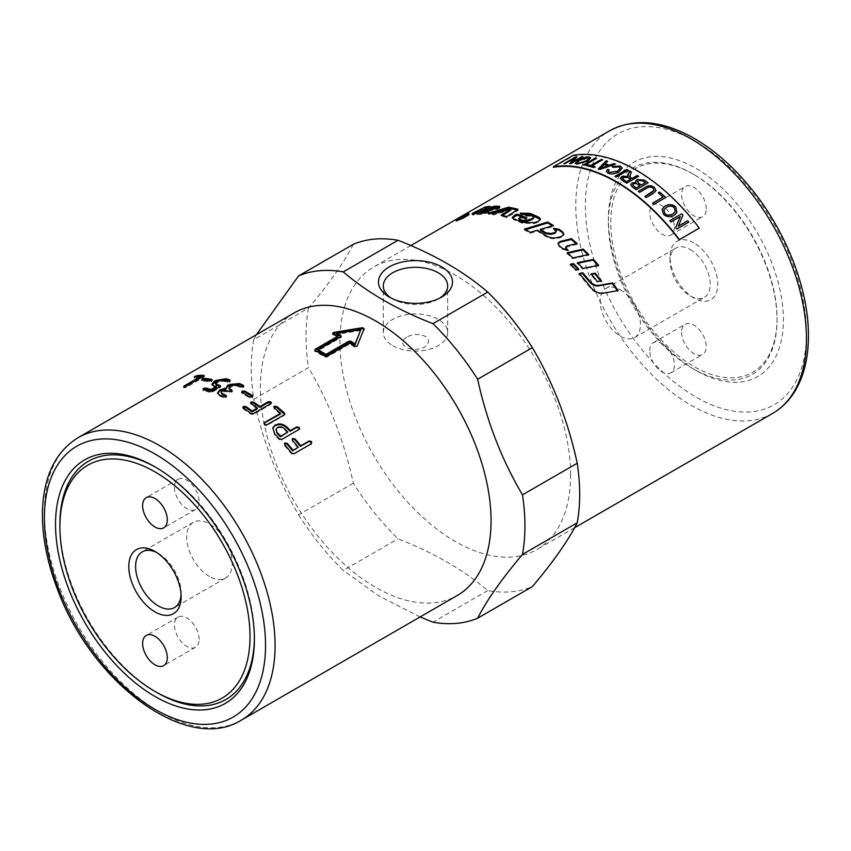 <?xml version="1.0" encoding="UTF-8"?>
<svg xmlns="http://www.w3.org/2000/svg" width="851" height="851" viewBox="0 0 851 851"><rect width="100%" height="100%" fill="white"/><g stroke="black" fill="none" stroke-linecap="round" stroke-linejoin="round"><path stroke-width="0.64" stroke-dasharray="4.25 3.19" d="M525.578 229.706L524.493 230.057L530.279 233.248L537.406 231.132L545.597 236.376C549.129 238.599 553.076 239.259 557.437 238.344L561.415 237.301L563.841 234.716M554.575 229.068L553.437 229.238L556.405 232.004M540.374 230.259L553.448 226.462L552.48 225.855M553.437 229.238L553.501 228.355M553.448 226.462L553.48 225.568M524.493 230.057L524.45 229.11M530.279 233.248L530.279 232.334M537.406 231.132L537.417 230.217M482.9 213.122L478.57 213.707L481.379 211.782L488.91 211.356L498.282 209.059C500.218 208.091 500.548 207.484 499.271 207.25M499.718 206.548L500.048 207.58L499.314 207.25M493.08 207.548L490.687 208.346L493.389 208.399M488.729 210.335L483.676 210.686L490.57 207.41L487.24 207.782M474.677 213.441C472.369 214.654 471.901 215.207 473.284 215.08L481.974 214.261L489.197 212.569L485.73 212.548M472.039 214.005L473.284 215.08L472.858 214.058M478.443 213.399L477.741 212.612M490.687 208.346L490.304 207.314M490.57 207.41L490.176 206.389M489.197 212.569L488.857 211.548M481.379 211.782L480.975 210.761M617.4 290.765L603.061 293.584C598.168 294.106 593.924 292.212 590.339 287.915L578.925 274.128L579.691 273.969M578.925 274.128L579.265 273.49M512.419 218.016L513.791 219.803L522.312 223.228L534.173 223.6L538.162 222.345L540.481 219.569M522.078 213.814L520.386 214.165L525.907 216.175L530.226 216.165L533.715 218.175M519.44 219.994L520.014 218.228L521.163 217.824L525.163 219.441L526.939 218.835L525.62 218.281M520.386 214.165L520.227 213.165M525.907 216.175L525.78 215.197M521.163 217.824L521.035 216.845M525.163 219.441L525.056 218.473M526.939 218.835L526.843 217.867M510.93 210.059L493.686 214.867L488.495 214.367L490.974 213.569M516.982 209.984L518.227 210.314L507.005 217.633L501.399 216.207L502.494 215.505M488.495 214.367L488.176 213.346M493.686 214.867L493.399 213.846M501.399 216.207L501.154 215.197M507.005 217.633L506.813 216.622M518.227 210.314L518.025 209.303M458.093 220.537C463.55 218.356 467.103 216.462 468.763 214.867C468.741 213.899 456.317 220.632 456.881 220.834L458.093 220.537M457.561 220.834L456.221 221.186C455.604 220.983 469.401 213.452 469.433 214.548C467.593 216.335 463.635 218.43 457.561 220.834L457.061 219.835M565.777 247.418L576.893 244.269L576.244 243.705M557.99 243.716L558.905 246.375L562.203 249.152L567.957 250.917L567.128 250.173M576.893 244.269L577.095 243.503M567.957 250.917L568.16 250.151M567.915 253.268L567.085 253.46L572.606 258.672L588.413 255.226L587.892 254.704M567.085 253.46L567.309 252.704M572.606 258.672L572.861 257.949M588.413 255.226L588.69 254.534M597.859 265.438L598.274 265.906L582.605 269.044L577.276 263.363L578.063 263.193M577.276 263.363L577.563 262.672M582.605 269.044L582.935 268.405M598.274 265.906L598.625 265.289M600.678 281L596.987 282.149L590.775 274.501L591.53 274.362M590.775 274.501L591.147 273.905M596.987 282.149L597.402 281.596M600.997 281.415L601.412 280.873M571.053 264.693L570.255 264.863L575.616 270.48L578.531 269.873L578.074 269.384M578.531 269.873L578.85 269.224M570.255 264.863L570.542 264.161M575.616 270.48L575.936 269.82M463.614 217.601A161.998 93.536 -120 0 0 462.38 218.037L460.38 219.164A161.998 93.536 60 0 1 461.753 218.675L463.614 217.601L463.167 216.707M461.753 218.675L461.316 217.782M466.752 215.792L459.785 219.515L466.752 215.792L466.316 214.888M463.529 216.994L463.114 216.175L463.295 217.558L462.859 216.686M459.274 218.516L459.785 219.515L459.402 218.462M467.337 215.59L466.837 214.59M464.252 217.228L463.816 216.335M464.242 216.718L463.721 215.718M462.465 217.835L461.955 216.835L462.455 217.845M462.519 217.867L462.072 216.962M461.71 218.835L461.221 217.835M570.606 474.869A163.126 94.184 -120 0 0 499.399 310.711A163.126 94.184 -120 0 0 373.695 267.001A163.126 94.184 -120 0 0 373.695 455.37A163.126 94.184 -120 0 0 536.821 549.544A163.126 94.184 -120 0 0 570.606 474.869M553.522 167.296L573.414 155.818A163.126 94.184 60 0 1 699.065 228.355M406.778 337.219C401.544 340.506 401.268 343.825 405.97 347.176C413.597 351.857 428.106 348.644 428.34 341.847C429.84 334.454 413.926 332.209 406.778 337.219M392.726 345.634A32.189 18.584 0 0 0 427.808 349.665A32.189 18.584 0 0 0 447.679 332.496A32.189 18.584 0 0 0 415.49 313.913A32.189 18.584 0 0 0 383.301 332.496A32.189 18.584 0 0 0 392.726 345.634M353.335 244.269C344.23 262.161 329.284 283.426 308.488 308.062L253.747 339.677L256.374 334.741M253.747 339.677A193.496 111.715 -120 0 0 253.747 399.257L308.488 367.643C329.284 402.8 344.23 441.329 353.335 483.219A193.496 111.715 -120 0 0 398.023 538.811C433.755 552.703 463.646 569.957 487.708 590.594A193.496 111.715 -120 0 0 532.386 586.605M353.335 483.219L298.584 514.834C277.798 479.677 262.853 441.158 253.747 399.257M298.584 514.834A193.496 111.715 -120 0 0 343.272 570.425L398.023 538.811M420.128 616.922L378.674 595.828L343.272 570.425M294.148 312.934A163.126 94.184 -120 0 0 294.148 501.292A163.126 94.184 -120 0 0 457.274 595.477M156.063 467.476A137.532 79.409 60 0 1 157.148 468.093A137.532 79.409 60 0 1 254.396 636.537A137.532 79.409 60 0 1 254.396 637.793M254.396 636.537L254.396 639.058M157.148 692.682A137.532 79.409 60 0 1 59.9 524.248M608.391 222.494A119.246 68.846 -120 0 0 692.714 368.547A119.246 68.846 -120 0 0 777.037 319.87A119.246 68.846 -120 0 0 692.714 173.817A119.246 68.846 -120 0 0 608.391 222.494L608.391 218.824A123.746 71.452 -120 0 0 695.895 370.387A123.746 71.452 -120 0 0 783.399 319.87A123.746 71.452 -120 0 0 695.895 168.307A123.746 71.452 -120 0 0 608.391 218.824M308.488 308.062A193.496 111.715 -120 0 0 308.488 367.643M487.708 590.594L432.957 622.198M391.141 298.063A32.189 18.584 0 0 0 392.726 299.041A32.189 18.584 0 0 0 438.244 299.041A32.189 18.584 0 0 0 439.829 298.063M392.726 299.041L389.322 297.084L392.726 299.041M299.478 429.127L281.436 440.073L279.011 439.541L274.565 434.935L272.692 428.223M287.5 432.733A161.998 93.536 -120 0 0 284.223 429.361C282.021 427.457 279.734 427.053 277.341 428.17L276.118 429.372M311.679 443.531L293.659 454.285L291.297 453.647L284.511 445.605L284.628 443.573M297.914 447.828L292.233 441.137L292.35 439.116M315.061 350.41L315.093 351.357L315.104 350.261L315.093 351.357L324.965 357.048L326.944 357.101L349.814 343.9L354.739 347.155L357.09 346.868L364.015 328.997M333.72 333.369L333.049 334.634L337.975 337.06M332.56 333.22L333.049 334.634L332.975 333.677M349.814 343.9L349.857 343.006M340.911 336.592L340.943 337.528L340.943 336.422L340.943 337.528L318.072 350.729M360.877 330.496L336.794 334.326M284.138 413.66L284.085 415.501L266.735 425.511L264.257 425.149L264.289 423.341M280.373 414.054L274.139 408.81L274.15 407.086M284.925 414.075L284.308 414.735M270.735 402.746L270.714 404.427L253.353 414.448L250.832 414.235L243.205 408.863L243.269 407.98M257.3 408.852L250.939 404.406L250.992 403.523M271.48 402.863L270.841 403.587M252.279 396.938L252.258 397.842L252.279 396.343L252.258 397.842L249.747 397.8L242.067 393.46L242.035 392.524M231.77 391.279L231.855 392.237L231.876 390.928L231.855 392.237L229.334 392.396L227.43 391.556L222.281 392.024L221.217 393.502M225.972 396.64L226.047 397.598L226.058 396.258L226.047 397.598L223.515 397.725L219.696 396.023L217.665 393.46M225.547 389.545L225.451 388.811M243.343 386.609L243.407 387.567L243.429 386.237L243.407 387.567L240.886 387.694L237.067 385.992L231.94 386.439L228.94 389.045M220.047 386.599L220.207 387.588L220.249 386.439L220.207 387.588L212.484 392.045L209.984 392.364L203.506 390.492L203.293 389.492M216.473 387.513L213.984 386.78L212.048 384.801M229.696 381.035L229.855 382.025L229.887 380.876L229.855 382.025L227.355 382.344L223.643 381.216L218.579 382.046L215.569 384.567M211.856 380.11L211.825 381.312L211.569 380.291L211.825 381.312L209.378 381.822L202.219 380.886L202.581 379.918M201.91 379.854L202.219 380.886L202.261 379.886M203.187 376.355L204.102 376.355L203.974 377.121L186.624 387.141L184.22 387.843L185.241 386.588M184.22 387.843L184.231 386.801M200.432 377.823L194.794 378.067L196.028 376.919M194.4 377.036L194.794 378.067L194.783 377.004M203.953 375.897L203.974 377.121L203.634 376.089M693.905 174.508A117.566 67.878 -120 0 0 610.784 222.494A117.566 67.878 -120 0 0 693.905 366.483A117.566 67.878 -120 0 0 777.037 318.487A117.566 67.878 -120 0 0 693.916 174.508A117.566 67.878 -120 0 0 693.905 174.508M693.905 242.939A33.753 19.488 -120 0 0 670.045 256.715A33.753 19.488 -120 0 0 693.905 298.052A33.753 19.488 -120 0 0 717.776 284.277A33.753 19.488 -120 0 0 693.905 242.939M706.245 208.718A17.435 10.063 -120 0 0 698.628 191.167A17.435 10.063 -120 0 0 685.193 186.497A17.435 10.063 -120 0 0 685.193 206.633A17.435 10.063 -120 0 0 702.628 216.707A17.435 10.063 -120 0 0 706.245 208.718M681.577 332.262A17.435 10.063 -120 0 0 689.193 349.814A17.435 10.063 -120 0 0 702.628 354.484A17.435 10.063 -120 0 0 702.628 334.347A17.435 10.063 -120 0 0 685.193 324.284A17.435 10.063 -120 0 0 681.577 332.262M649.76 350.633A17.435 10.063 60 0 1 653.377 342.655A17.435 10.063 60 0 1 670.811 352.718A17.435 10.063 60 0 1 670.811 372.855A17.435 10.063 60 0 1 657.376 368.185A17.435 10.063 60 0 1 649.76 350.633M674.418 227.089A17.435 10.063 60 0 1 670.811 235.078A17.435 10.063 60 0 1 653.377 225.004A17.435 10.063 60 0 1 653.377 204.868A17.435 10.063 60 0 1 666.812 209.537A17.435 10.063 60 0 1 674.418 227.089M690.14 249.46A28.423 16.414 60 0 1 708.713 274.511A28.423 16.414 60 0 1 704.351 297.286A28.423 16.414 60 0 1 690.14 295.871A28.423 16.414 60 0 1 670.045 261.066A28.423 16.414 60 0 1 675.928 248.056A28.423 16.414 60 0 1 690.14 249.46M620.326 289.765A28.423 16.414 60 0 1 638.899 314.817A28.423 16.414 60 0 1 634.538 337.592A28.423 16.414 60 0 1 606.114 321.178A28.423 16.414 60 0 1 606.114 288.361A28.423 16.414 60 0 1 620.326 289.765M777.037 318.487L777.037 319.87M174.455 487.272A17.435 10.063 -120 0 0 182.061 504.824A17.435 10.063 -120 0 0 195.496 509.494A17.435 10.063 -120 0 0 195.496 489.357A17.435 10.063 -120 0 0 178.061 479.283A17.435 10.063 -120 0 0 174.455 487.272M199.113 639.292A17.435 10.063 -120 0 0 191.496 621.741A17.435 10.063 -120 0 0 178.061 617.071A17.435 10.063 -120 0 0 178.061 637.208A17.435 10.063 -120 0 0 195.496 647.271A17.435 10.063 -120 0 0 199.113 639.292M181.072 594.689A32.189 18.584 -120 0 0 181.125 592.828A32.189 18.584 -120 0 0 158.371 553.405A32.189 18.584 -120 0 0 156.722 552.522M209.452 576.478A32.189 18.584 60 0 1 188.422 548.108A32.189 18.584 60 0 1 193.358 522.312A32.189 18.584 60 0 1 209.452 523.908A32.189 18.584 60 0 1 230.483 552.278A32.189 18.584 60 0 1 225.547 578.074A32.189 18.584 60 0 1 209.452 576.478M590.7 157.903L587.637 161.211L576.787 164.243L575.202 163.445M588.86 158.414L587.775 157.903L579.776 160.392L577.042 162.881M596.413 158.403L584.605 165.222M584.637 165.328L583.339 164.977M602.476 159.828L592.083 165.945M595.317 166.881L593.892 167.594M593.913 167.69L586.148 165.551M638.548 176.348L626.687 183.188M626.676 183.284L620.273 178.508M631.378 172.019L629.729 177.157M630.612 179.391A163.573 94.44 -120 0 0 627.73 177.625L623.219 177.327L622.358 178.412M648.015 182.859L636.154 189.709M636.144 189.794L632.367 187.092L630.729 184.784M636.027 182.539L635.623 181.306M639.824 185.933A163.573 94.44 -120 0 0 637.654 184.39L636.24 183.582L633.58 183.827L632.697 184.848M645.335 182.752A163.573 94.44 -120 0 0 642.835 180.976L638.388 180.518L637.452 181.646M654.079 190.358L653.015 188.358C651.366 186.752 649.185 186.773 646.494 188.433L639.612 192.411L638.303 191.315M656.089 190.645L653.015 193.677L646.132 197.581M646.111 197.666L644.824 196.496M665.673 197.506L653.802 204.357M653.781 204.431L652.526 203.187M663.025 197.187L658.206 192.922M688.746 222.143L676.875 228.993M676.832 229.057L675.673 227.536M675.63 227.6L680.311 216.59M680.268 216.643L670.939 221.994M670.907 222.058L669.78 220.686M676.907 212.58L674.194 215.356C669.939 217.505 666.344 217.133 663.408 214.239L662.057 209.24M675.215 211.75L674.407 207.899C672.333 205.868 669.652 205.687 666.365 207.378L663.876 209.867M628.112 170.211L616.262 177.051M616.262 177.146L614.922 176.348M620.294 168.307L619.102 166.977L613.114 167.434L612.177 166.551M622.241 168.072L618.826 172.03C614.688 174.168 611.071 174.583 607.986 173.264L606.359 171.551M609.167 169.87L608.284 171.349M615.305 164.179L599.657 169.54M599.678 169.636L598.242 169.03M607.635 161.371L605.167 163.839M607.678 165.934A163.573 94.44 -120 0 0 604.295 164.711L600.253 168.668M581.765 156.775L582.924 156.797L570.957 163.583M570.989 163.69L569.713 163.562M574.393 158.329L564.99 163.637M565.021 163.743L563.862 163.711M575.84 156.924L576.999 156.744M577.031 156.85L572.393 162.179M561.415 237.301L561.543 236.472M557.437 238.344L557.554 237.503M555.682 230.738L555.756 229.866M545.597 236.376L545.672 235.504M498.037 209.165L497.707 208.144M488.91 211.356L488.548 210.335M498.282 209.059L497.952 208.038M492.942 208.261L492.58 207.24M481.974 214.261L481.602 213.229M488.846 212.697L488.506 211.665M479.23 212.814L478.826 211.793M590.339 287.915L590.754 287.372M538.162 222.345L538.13 221.409M534.173 223.6L534.13 222.664M530.226 216.165L530.12 215.186M532.981 217.356L532.896 216.399M520.014 218.228L519.887 217.25M513.791 219.803L513.642 218.813M522.312 223.228L522.216 222.271M566.979 246.63L567.17 245.854M558.905 246.375L559.064 245.577M562.203 249.152L562.394 248.364M462.38 218.037L461.87 217.037M463.582 217.462L463.199 216.686M462.742 217.579L462.37 216.856M772.687 413.373A163.126 94.184 60 0 1 609.561 319.189A163.126 94.184 60 0 1 609.561 130.831M806.471 333.188A156.371 90.28 -120 0 0 640.612 126.852A156.371 90.28 -120 0 0 640.612 347.995A156.371 90.28 -120 0 0 806.471 333.188M78.175 437.627A163.126 94.184 -120 0 0 78.175 625.985A163.126 94.184 -120 0 0 241.301 720.169M274.565 434.935L274.841 434.233M279.011 439.541L279.319 438.882M298.807 430.042L299.126 429.383M281.436 440.073L281.755 439.414M277.341 428.17L277.596 427.447M284.223 429.361L284.5 428.659M293.659 454.285L294.052 453.732M311.019 444.265L311.423 443.701M291.297 453.647L291.691 453.083M284.511 445.605L284.862 444.977M292.233 441.137L292.584 440.51M326.944 357.101L326.986 356.207M324.965 357.048L324.997 356.154M364.143 329.582L364.154 328.667M357.09 346.868L357.175 345.995M354.739 347.155L354.814 346.283M266.735 425.511L266.959 424.755M274.139 408.81L274.288 407.991M253.353 414.448L253.47 413.618M250.832 414.235L250.949 413.395M249.747 397.8L249.758 396.896M229.334 392.396L229.249 391.428M227.43 391.556L227.323 390.588M222.281 392.024L222.164 391.045M223.515 397.725L223.441 396.768M219.696 396.023L219.601 395.045M240.886 387.694L240.812 386.737M237.067 385.992L236.961 385.024M231.94 386.439L231.823 385.46M230.004 387.556L229.887 386.577M212.484 392.045L212.325 391.056M209.984 392.364L209.814 391.375M213.984 386.78L213.792 385.769M227.355 382.344L227.185 381.344M223.643 381.216L223.451 380.206M218.579 382.046L218.367 381.035M216.643 383.163L216.431 382.152M209.378 381.822L209.112 380.801M186.624 387.141L186.284 386.109M563.947 234.302L563.819 235.131M540.534 219.101L540.576 220.026M512.206 217.537L512.366 218.537M468.273 213.867L468.763 214.867M456.37 219.835L456.881 220.834M456.221 221.186L455.71 220.186M469.433 214.548L468.944 213.537M558.011 243.29L557.862 244.12M459.934 219.292L459.423 218.292M463.178 217.569L462.678 216.569M458.997 219.749L458.487 218.75M410.852 245.556L373.695 267.001M574.595 527.737L536.821 549.544M157.148 468.093L154.967 466.837M692.714 368.547L695.895 370.387M447.679 332.496L447.679 285.904M383.301 332.496L383.301 285.904M438.244 299.041L441.658 297.084M272.543 428.585L272.799 427.84M299.392 429.478L299.712 428.819M311.53 443.828L311.934 443.265M314.647 349.899L314.689 350.835M364.196 328.475L364.185 329.39M341.325 336.017L341.347 336.953M242.578 408.023L242.631 407.14M250.3 403.565L250.354 402.683M252.896 397.098L252.928 396.194M241.439 392.8L241.397 391.854M232.493 391.503L232.419 390.545M226.685 396.864L226.621 395.906M217.665 393.97L217.537 392.981M225.451 389.184L225.324 388.194M244.056 386.833L243.982 385.886M202.91 390.141L202.687 389.13M212.048 385.343L211.835 384.322M230.493 381.312L230.334 380.323M220.856 386.886L220.696 385.886M212.484 380.642L212.229 379.62M201.666 380.684L201.347 379.652M183.688 387.705L183.327 386.673M194.283 378.004L193.879 376.972M204.644 376.504L204.293 375.482M670.811 372.855L702.628 354.484M653.377 342.655L685.193 324.284M670.811 235.078L702.628 216.707M653.377 204.868L685.193 186.497M634.538 337.592L704.351 297.286M606.114 288.361L675.928 248.056M690.14 295.871L693.905 298.052M670.045 261.066L670.045 256.715M693.916 174.508L692.714 173.817M178.061 479.283L146.244 497.654M195.496 509.494L163.679 527.865M178.061 617.071L146.244 635.442M195.496 647.271L163.679 665.642M158.371 553.405L154.967 551.437M181.125 592.828L181.125 596.764M193.358 522.312L142.277 551.81M225.547 578.074L174.466 607.561"/><path stroke-width="1.28" d="M563.841 234.716L562.575 232.717L559.011 230.174L554.575 229.068M556.49 231.142L555.033 233.28L550.927 234.397L545.746 233.653L540.374 230.259L540.396 229.344A163.126 94.184 60 0 1 545.799 232.77L551.012 233.525L555.118 232.408L556.49 231.142L555.756 229.866A163.126 94.184 -120 0 0 553.501 228.355L559.096 229.313A163.126 94.184 60 0 1 562.671 231.866L563.947 234.302L561.543 236.472L557.554 237.503C553.193 238.408 549.225 237.748 545.672 235.504A163.126 94.184 -120 0 0 537.417 230.217L530.279 232.334A163.126 94.184 -120 0 0 524.45 229.11L547.661 222.026A163.126 94.184 60 0 1 553.48 225.568L540.396 229.344M552.48 225.855L547.661 222.941L525.578 229.706M547.661 222.941L547.661 222.026M499.314 207.25L493.08 207.548M492.942 208.261L492.314 209.272L488.389 210.357L488.017 209.335L491.963 208.24L492.58 207.24A163.126 94.184 -120 0 0 490.304 207.314L494.931 206.165A163.126 94.184 60 0 1 498.931 206.229L499.718 206.548M487.24 207.782L473.773 213.92M485.73 212.548L482.9 213.122M499.271 207.25L498.931 206.229C500.228 206.463 499.899 207.059 497.952 208.038L488.548 210.335A163.126 94.184 -120 0 0 480.975 210.761L478.166 212.686A163.126 94.184 60 0 1 480.709 212.473L483.974 211.559A163.126 94.184 60 0 1 488.857 211.548L481.602 213.229A163.126 94.184 -120 0 0 472.858 214.058L472.039 214.005M493.389 208.399L492.58 207.24M483.613 210.516L483.272 209.654A163.126 94.184 60 0 1 488.017 209.335M485.623 208.016L485.198 206.995A163.126 94.184 60 0 1 490.176 206.389L483.272 209.654M472.858 214.058C471.465 214.186 471.922 213.644 474.23 212.42L485.198 206.995M484.347 212.58L483.974 211.559M478.145 213.633L477.741 212.612L478.443 213.399M578.925 274.128L582.403 273.426L589.732 282.138C592.243 285.021 595.189 286.255 598.583 285.851L612.231 283.426L617.624 291.095M582.403 273.426L582.754 272.799A163.126 94.184 60 0 1 590.137 281.575C592.658 284.468 595.615 285.723 599.008 285.33L612.677 282.926A163.126 94.184 60 0 1 618.113 290.648L603.529 293.106C598.625 293.627 594.37 291.712 590.754 287.372A163.126 94.184 -120 0 0 579.265 273.49L582.754 272.799M540.481 219.569L530.12 214.335L522.078 213.814M533.63 217.218L533.715 218.175L532.332 219.494L526.929 221.281L522.493 221.249L519.44 219.994L518.674 218.388L519.312 219.015A163.126 94.184 60 0 1 522.386 220.281L526.843 220.313L532.258 218.537L533.63 217.218L532.896 216.399A163.126 94.184 -120 0 0 530.12 215.186L525.78 215.197A163.126 94.184 -120 0 0 520.227 213.165L529.992 213.356A163.126 94.184 60 0 1 539.236 217.494L540.534 219.101L538.13 221.409L534.13 222.664L522.216 222.271A163.126 94.184 -120 0 0 513.642 218.813L512.206 217.537L514.972 214.952L517.089 214.186A163.126 94.184 60 0 1 526.843 217.867L525.056 218.473A163.126 94.184 -120 0 0 521.035 216.845L519.887 217.25L519.44 219.994M525.62 218.281L517.259 215.175L512.419 218.016M517.259 215.175L517.089 214.186M502.494 215.505L510.93 210.059L510.685 209.048L493.399 213.846A163.126 94.184 -120 0 0 488.176 213.346L508.409 207.208A163.126 94.184 60 0 1 518.025 209.303L506.813 216.622A163.126 94.184 -120 0 0 501.154 215.197L510.685 209.048M490.974 213.569L508.675 208.229L516.982 209.984M508.675 208.229L508.409 207.208M457.593 219.526C463.061 217.345 466.614 215.463 468.273 213.867C468.263 212.888 455.796 219.632 456.37 219.835L457.593 219.526M457.061 219.835L455.71 220.186C455.083 219.984 468.922 212.442 468.944 213.537C467.114 215.324 463.146 217.42 457.061 219.835M576.893 244.269L571.266 239.461L559.915 242.301L557.99 243.716M567.128 250.173L565.777 247.418M577.095 243.503L567.17 245.854L565.809 247.003L566.489 248.662A163.126 94.184 60 0 1 568.16 250.151L562.394 248.364A163.126 94.184 -120 0 0 559.064 245.577L558.011 243.29L560.064 241.493L571.425 238.663A163.126 94.184 60 0 1 577.095 243.503M571.266 239.461L571.425 238.663M588.413 255.226L582.956 249.843L567.085 253.46M572.861 257.949A163.126 94.184 -120 0 0 567.309 252.704L583.201 249.12A163.126 94.184 60 0 1 588.69 254.534L572.861 257.949M582.956 249.843L583.201 249.12M577.276 263.363L593.019 260.066L598.274 265.906M582.935 268.405A163.126 94.184 -120 0 0 577.563 262.672L593.338 259.406A163.126 94.184 60 0 1 598.625 265.289L582.935 268.405M593.019 260.066L593.338 259.406M590.775 274.501L594.817 273.724L600.997 281.415M597.402 281.596A163.126 94.184 -120 0 0 591.147 273.905L595.189 273.128A163.126 94.184 60 0 1 601.412 280.873L597.402 281.596M594.817 273.724L595.189 273.128M578.531 269.873L573.18 264.236L570.255 264.863M573.468 263.544A163.126 94.184 60 0 1 578.85 269.224L575.936 269.82A163.126 94.184 -120 0 0 570.542 264.161L573.468 263.544L573.18 264.236M463.167 216.707L463.114 216.601A163.126 94.184 -120 0 0 461.87 217.037L459.88 218.164A163.126 94.184 60 0 1 461.263 217.665L463.114 216.601M466.252 214.782A163.126 94.184 60 0 1 466.837 214.59L461.221 217.835A163.126 94.184 -120 0 0 459.274 218.516L463.018 216.005A163.126 94.184 60 0 1 463.721 215.718L463.093 216.462A163.126 94.184 60 0 1 463.763 216.228L466.316 214.888M462.859 216.686L463.018 216.005M679.385 239.578L699.277 228.1L679.172 239.844A163.126 94.184 -120 0 0 553.522 167.296L553.31 166.785A163.69 94.504 60 0 1 679.385 239.578L679.172 239.844M343.272 271.884C367.324 292.521 397.215 309.785 432.957 323.667L487.708 292.063C463.646 271.426 433.755 254.162 398.023 240.28A193.496 111.715 -120 0 0 353.335 244.269L298.584 275.884A193.496 111.715 -120 0 1 343.272 271.884L398.023 240.28M256.374 334.741L298.584 275.884M477.645 618.209L532.386 586.605C553.182 561.958 568.128 540.693 577.233 522.801L522.482 554.416C501.696 579.052 486.751 600.317 477.645 618.209A193.496 111.715 -120 0 1 432.957 622.198L420.128 616.922M522.482 554.416A193.496 111.715 -120 0 0 524.939 526.035A193.496 111.715 -120 0 0 522.482 494.835L577.233 463.221C568.128 421.33 553.182 382.801 532.386 347.644A193.496 111.715 -120 0 0 487.708 292.063M241.301 720.169L457.274 595.477A163.126 94.184 -120 0 0 491.059 520.801A163.126 94.184 -120 0 0 419.851 356.633A163.126 94.184 -120 0 0 294.148 312.934L78.175 437.627C56.06 451.36 44.178 475.028 42.55 508.611C41.593 534.332 46.731 561.66 57.953 590.594C92.28 683.193 187.358 754.188 241.301 720.169A163.126 94.184 -120 0 0 275.086 645.494A163.126 94.184 -120 0 0 203.878 481.326A163.126 94.184 -120 0 0 78.175 437.627M532.386 347.644L477.645 379.259C486.751 421.149 501.696 459.678 522.482 494.835M477.645 379.259A193.496 111.715 -120 0 0 432.957 323.667M254.396 637.793A137.532 79.409 60 0 1 157.148 692.682L154.967 691.416A134.437 77.622 60 0 1 154.956 691.416A134.437 77.622 60 0 1 59.9 526.769A134.437 77.622 60 0 1 154.967 471.88A134.437 77.622 60 0 1 250.024 636.537A134.437 77.622 60 0 1 154.967 691.416M254.396 639.058A140.628 81.185 60 0 1 154.967 696.469A140.628 81.185 60 0 1 55.528 524.237A140.628 81.185 60 0 1 154.967 466.837A140.628 81.185 60 0 1 254.396 639.058M59.9 526.769L59.9 524.248A137.532 79.409 60 0 1 156.063 467.476M577.233 522.801A193.496 111.715 -120 0 0 579.691 494.431A193.496 111.715 -120 0 0 577.233 463.221M389.322 297.084L389.322 297.084A37.008 21.36 180 0 1 389.322 266.863A37.008 21.36 180 0 1 441.648 266.863A37.008 21.36 180 0 1 441.658 297.084A37.008 21.36 180 0 1 389.322 297.084L389.322 297.084M439.829 298.063A32.189 18.584 0 0 0 447.679 285.904A32.189 18.584 0 0 0 415.49 267.32A32.189 18.584 0 0 0 383.301 285.904A32.189 18.584 0 0 0 391.141 298.063M318.04 349.793A163.126 94.184 60 0 1 325.997 354.388L348.867 341.187L350.857 341.23A163.126 94.184 60 0 1 355.037 343.942L360.877 329.571L336.73 333.369A163.126 94.184 60 0 1 340.911 335.485L340.911 336.592L318.04 349.793L318.072 350.729A161.998 93.536 60 0 1 325.965 355.293L348.836 342.081L350.814 342.123A161.998 93.536 60 0 1 354.973 344.815L360.877 329.571M336.73 333.369L336.794 334.326A161.998 93.536 60 0 1 340.943 336.422L340.911 336.592M277.383 432.776A163.126 94.184 60 0 1 280.681 436.169L287.798 432.053A163.126 94.184 -120 0 0 284.5 428.659C282.287 426.734 279.99 426.33 277.596 427.447L276.213 428.989L277.096 433.467A161.998 93.536 60 0 1 280.373 436.84L287.798 432.053M203.634 376.089L186.284 386.109L183.869 386.811L183.986 386.077L200.07 376.791A163.126 94.184 -120 0 0 194.4 377.036L196.932 375.578A163.126 94.184 60 0 1 203.761 375.334L203.953 375.897M183.869 386.811L183.986 386.077L184.231 386.801M194.4 377.036L194.549 376.419L194.783 377.004M202.261 379.886L201.995 379.035L204.453 378.387A163.126 94.184 60 0 1 211.654 379.333L211.569 380.291L209.112 380.801A163.126 94.184 -120 0 0 201.91 379.854L201.995 379.035L201.91 379.854M211.856 380.11L211.654 379.333L211.569 380.291M215.356 383.556L216.537 385.312L220.249 386.439L220.079 385.45L220.047 386.599L212.325 391.056L209.814 391.375A163.126 94.184 -120 0 0 203.293 389.492L203.325 388.46L205.836 388.024A163.126 94.184 60 0 1 211.101 389.513L216.292 386.514A163.126 94.184 -120 0 0 213.792 385.769L211.835 384.322L213.973 381.556L215.909 380.44L225.972 378.738A163.126 94.184 60 0 1 229.717 379.876L229.696 381.035L227.185 381.344A163.126 94.184 -120 0 0 223.451 380.206L218.367 381.035L216.431 382.152L215.356 383.556L216.345 384.312A163.126 94.184 60 0 1 220.079 385.45L220.047 386.599M203.293 389.492L203.325 388.46L203.549 389.471L206.048 389.035L211.282 390.503L211.101 389.513M212.048 384.801L216.143 381.45L226.164 379.737L229.887 380.876L229.717 379.876L229.696 381.035M217.665 393.46L219.781 391.045L225.547 389.545L227.366 385.609L229.302 384.492L239.503 383.556A163.126 94.184 60 0 1 243.354 385.28L243.343 386.609L240.812 386.737A163.126 94.184 -120 0 0 236.961 385.024L231.823 385.46L229.887 386.577L228.823 388.067L229.866 389.12A163.126 94.184 60 0 1 231.78 389.96L231.77 391.279L229.249 391.428A163.126 94.184 -120 0 0 227.323 390.588L222.164 391.045L221.1 392.524L222.132 393.587A163.126 94.184 60 0 1 225.983 395.3L225.972 396.64L223.441 396.768A163.126 94.184 -120 0 0 219.601 395.045L217.537 392.981L219.643 390.066L225.324 388.194M228.823 388.067L229.961 390.098L231.876 390.928L231.78 389.96L231.77 391.279M221.1 392.524L222.239 394.556L226.058 396.258L225.983 395.3L225.972 396.64M225.547 389.545L227.504 386.588L229.44 385.471L239.61 384.524L243.429 386.237L243.354 385.28L243.343 386.609M241.705 392.322L242.024 391.13L244.577 391.066A163.126 94.184 60 0 1 252.3 395.428L252.279 396.938L249.758 396.896A163.126 94.184 -120 0 0 242.035 392.524L242.024 391.13L242.035 392.524M242.067 392.077L244.609 392.003L252.279 396.343L252.3 395.428L252.279 396.938M270.852 401.895L270.841 403.587L253.47 413.618L250.949 413.395A163.126 94.184 -120 0 0 243.269 407.98L243.258 406.416L245.811 406.523A163.126 94.184 60 0 1 252.215 410.99L257.406 408.001A163.126 94.184 -120 0 0 250.992 403.523L250.981 401.959L253.534 402.055A163.126 94.184 60 0 1 259.949 406.533L268.31 401.704L270.852 401.895M271.48 402.863L270.841 403.587M243.269 407.98L243.258 406.416L243.205 407.299L245.748 407.395L252.109 411.841L252.215 410.99M250.992 403.523L250.981 401.959L250.928 402.842L253.47 402.938L259.842 407.384L259.949 406.533M284.308 414.735L266.959 424.755L264.459 424.383L264.491 422.564L280.575 413.278A163.126 94.184 -120 0 0 274.288 407.991L274.299 406.267L276.83 406.533A163.126 94.184 60 0 1 284.351 412.895L284.308 414.735L284.925 414.075M263.874 423.224L280.373 414.054L280.575 413.278M273.671 406.959L274.299 406.267L274.15 407.086L276.671 407.342L284.713 414.437M332.975 333.677L333.635 332.411L362.452 327.688L364.154 328.667L357.175 345.995L354.814 346.283A163.126 94.184 -120 0 0 349.857 343.006L326.986 356.207L324.997 356.154A163.126 94.184 -120 0 0 315.061 350.41L315.061 349.325L337.932 336.113A163.126 94.184 -120 0 0 332.975 333.677L332.56 333.22M315.061 350.41L315.093 351.357M311.594 441.584L311.423 443.701L294.052 453.732L291.691 453.083A163.126 94.184 -120 0 0 284.862 444.977L284.968 442.945L287.393 443.509A163.126 94.184 60 0 1 293.116 450.243L298.307 447.254A163.126 94.184 -120 0 0 292.584 440.51L292.691 438.488L295.127 439.052A163.126 94.184 60 0 1 300.839 445.786L309.2 440.956L311.594 441.584M284.404 443.467L284.968 442.945L284.628 443.573L287.053 444.137L292.733 450.828L293.116 450.243M292.127 439.01L292.691 438.488L292.35 439.116L294.776 439.669L300.456 446.36L300.839 445.786M281.755 439.414L279.319 438.882A163.126 94.184 -120 0 0 274.841 434.233L272.799 427.84L275.171 425.128C279.256 423.064 283.202 423.755 287.042 427.191A163.126 94.184 60 0 1 290.34 430.585L296.765 426.872L299.222 427.383L299.126 429.383L281.755 439.414M299.712 428.819L299.126 429.383M272.692 428.223L274.937 425.862C279.011 423.809 282.957 424.479 286.766 427.893L290.042 431.266L290.34 430.585M290.042 431.266L296.467 427.553L298.914 428.053L299.478 429.127M276.118 429.372L277.096 433.467M280.373 436.84L280.681 436.169M292.733 450.828L298.307 447.254M300.456 446.36L308.817 441.531L311.2 442.158L311.019 444.265M337.932 336.113L337.975 337.06L315.104 350.261M364.143 329.582L362.462 328.614L333.72 333.369L333.049 334.634M340.943 336.422L340.943 337.528M354.973 344.815L355.037 343.942M325.965 355.293L325.997 354.388M252.109 411.841L257.3 408.852L257.406 408.001M259.842 407.384L268.203 402.555L271.256 403.278M203.506 390.492L203.549 389.471M211.282 390.503L216.473 387.513L216.292 386.514M202.315 380.067L204.761 379.418L211.92 380.354M184.337 387.109L200.432 377.823L200.07 376.791M196.028 376.919L204.102 376.355M154.967 611.869A37.008 21.36 60 0 1 128.799 566.543A37.008 21.36 60 0 1 154.967 551.437A37.008 21.36 60 0 1 181.125 596.764A37.008 21.36 60 0 1 154.967 611.869M167.296 657.663A17.435 10.063 60 0 1 163.679 665.642A17.435 10.063 60 0 1 146.244 655.578A17.435 10.063 60 0 1 146.244 635.442A17.435 10.063 60 0 1 159.68 640.112A17.435 10.063 60 0 1 167.296 657.663M142.628 505.643A17.435 10.063 60 0 1 146.244 497.654A17.435 10.063 60 0 1 163.679 507.728A17.435 10.063 60 0 1 163.679 527.865A17.435 10.063 60 0 1 150.244 523.195A17.435 10.063 60 0 1 142.628 505.643M156.722 552.522A32.189 18.584 -120 0 0 142.277 551.81A32.189 18.584 -120 0 0 137.341 577.606A32.189 18.584 -120 0 0 158.371 605.965A32.189 18.584 -120 0 0 174.466 607.561A32.189 18.584 -120 0 0 181.072 594.689M603.061 167.456L607.667 165.839A163.69 94.504 -120 0 0 604.284 164.615L600.232 168.562L607.667 165.839M699.277 228.1A163.69 94.504 -120 0 0 573.202 155.308L553.31 166.785M664.791 213.378C666.599 215.505 669.333 215.675 672.981 213.899L675.226 211.718L674.439 207.835C672.364 205.793 669.684 205.623 666.397 207.304L663.886 209.835L664.759 213.441C666.567 215.569 669.301 215.739 672.95 213.963L675.194 211.782M636.24 187.933L639.835 185.848A163.69 94.504 -120 0 0 637.665 184.305L636.25 183.497L633.591 183.742L632.697 184.805L634.218 186.497A163.69 94.504 60 0 1 636.24 187.933L639.835 185.848M641.25 185.039L645.345 182.667A163.69 94.504 -120 0 0 642.835 180.88L638.388 180.433L637.452 181.593L638.92 183.38A163.69 94.504 60 0 1 641.25 185.039L645.345 182.667M626.666 181.582L630.612 179.306A163.69 94.504 -120 0 0 627.73 177.54L623.219 177.231L622.358 178.359L623.464 179.625A163.69 94.504 60 0 1 626.666 181.582L630.612 179.306M578.095 163.36L586.328 160.903L588.849 158.36L587.743 157.797L579.744 160.286L577.021 162.828L578.127 163.456L586.36 160.999L588.86 158.414M581.733 156.669A163.69 94.504 60 0 1 582.882 156.701L570.957 163.583A163.69 94.504 -120 0 0 569.713 163.562L574.351 158.233L564.99 163.637A163.69 94.504 -120 0 0 563.862 163.711L575.797 156.818A163.69 94.504 60 0 1 576.999 156.744L572.361 162.073L581.733 156.669L582.924 156.797M614.028 163.573A163.69 94.504 60 0 1 615.433 164.137L599.657 169.54A163.69 94.504 -120 0 0 598.242 169.03L606.125 160.796A163.69 94.504 60 0 1 607.614 161.264L605.157 163.732A163.69 94.504 60 0 1 609.327 165.232L614.028 163.573L615.443 164.232M619.092 166.881L613.103 167.339L612.177 166.551L620.336 166.051L622.241 168.019L618.815 171.934C614.677 174.072 611.061 174.487 607.976 173.168L606.348 171.498L607.476 169.434L609.156 169.774L608.274 171.296L609.359 172.402L617.432 171.253L620.294 168.253L619.092 166.881M626.857 169.455A163.69 94.504 60 0 1 628.187 170.168L616.262 177.051A163.69 94.504 -120 0 0 614.922 176.348L626.857 169.455L628.198 170.253M675.779 207.038L676.917 212.548L674.226 215.292C669.971 217.441 666.376 217.069 663.44 214.165L662.078 209.165L665.11 205.995C669.269 203.932 672.833 204.283 675.779 207.038L676.907 212.58M687.682 220.739A163.69 94.504 60 0 1 688.799 222.111L676.875 228.993A163.69 94.504 -120 0 0 675.673 227.536L680.311 216.59L670.939 221.994A163.69 94.504 -120 0 0 669.78 220.686L681.715 213.792A163.69 94.504 60 0 1 682.949 215.197L678.311 226.153L687.682 220.739L688.767 222.164M659.631 192.028A163.69 94.504 60 0 1 665.737 197.475L653.802 204.357A163.69 94.504 -120 0 0 652.526 203.187L663.046 197.113A163.69 94.504 -120 0 0 658.227 192.837L659.631 192.028L665.716 197.549M646.505 188.358L639.622 192.326A163.69 94.504 -120 0 0 638.303 191.315L645.196 187.337C648.398 185.21 651.451 185.22 654.345 187.358L656.1 190.603L653.025 193.602L646.132 197.581A163.69 94.504 -120 0 0 644.824 196.496L654.089 190.326L653.025 188.273C651.377 186.667 649.207 186.688 646.505 188.358M644.25 180.072A163.69 94.504 60 0 1 648.09 182.827L636.154 189.709A163.69 94.504 -120 0 0 632.378 187.007L630.729 184.741L632.091 182.965L636.037 182.454L635.623 181.263L637.027 179.508L644.25 180.072L648.079 182.912M637.282 175.455A163.69 94.504 60 0 1 638.622 176.306L626.687 183.188A163.69 94.504 -120 0 0 622.198 180.412L620.273 178.423L621.836 176.455L627.942 176.21L629.687 170.977A163.69 94.504 60 0 1 631.378 171.923L629.74 177.072L630.431 177.551A163.69 94.504 60 0 1 631.985 178.519L637.282 175.455L638.612 176.391M620.273 178.465L621.847 176.54L627.942 176.306L627.73 175.444M629.421 176.359L631.985 178.519M601.295 159.424A163.69 94.504 60 0 1 602.582 159.765L592.062 165.839A163.69 94.504 60 0 1 595.306 166.775L593.892 167.594A163.69 94.504 -120 0 0 586.148 165.551L587.562 164.732A163.69 94.504 60 0 1 590.775 165.498L601.295 159.424L602.604 159.871M595.274 158.084A163.69 94.504 60 0 1 596.54 158.339L584.605 165.222A163.69 94.504 -120 0 0 583.339 164.977L595.274 158.084L596.562 158.435M589.094 157.02L590.69 157.861L587.615 161.116L576.755 164.137L575.18 163.392L578.499 160.201C582.637 157.914 586.169 156.85 589.094 157.02L590.7 157.903M575.202 163.445L578.531 160.307C582.669 158.02 586.201 156.956 589.126 157.116M577.042 162.881L578.127 163.456M583.361 165.073L595.296 158.19M595.317 166.881L592.062 165.839M586.179 165.647L587.562 164.732M587.584 164.839L590.775 165.498M590.796 165.605L601.317 159.531M627.73 175.497L629.687 170.977M629.697 171.072L631.378 172.019M629.421 176.402L629.729 177.157M631.974 178.604L637.282 175.551M622.358 178.412L623.464 179.71A163.573 94.44 60 0 1 626.666 181.678M630.729 184.784L632.091 183.05L636.037 182.454M635.623 181.306L637.016 179.593L644.239 180.157M632.697 184.89L634.218 186.582A163.573 94.44 60 0 1 636.229 188.018M637.452 181.646L638.91 183.465A163.573 94.44 60 0 1 641.239 185.124M638.293 191.401L645.186 187.422C648.388 185.295 651.43 185.305 654.323 187.443L656.089 190.645M644.813 196.57L651.696 192.603L654.079 190.358M652.504 203.261L663.046 197.113M658.206 192.922L659.61 192.103M669.748 220.749L681.715 213.792M681.683 213.856L682.949 215.197M682.917 215.26L678.311 226.153M678.279 226.206L687.64 220.803M662.067 209.197L665.088 206.07C669.248 204.006 672.801 204.357 675.758 207.112M663.876 209.867L664.759 213.441M614.922 176.444L626.857 169.551M612.199 166.647L620.347 166.147L622.241 168.072M606.359 171.551L607.476 169.434M607.486 169.53L609.167 169.87M608.274 171.296L609.369 172.498L617.432 171.349L620.294 168.307M598.253 169.126L606.125 160.796M606.146 160.892L607.635 161.371M609.327 165.232L605.157 163.732M609.337 165.339L614.05 163.679M600.232 168.562L603.072 167.551M569.755 163.658L574.351 158.233M563.905 163.807L575.797 156.818M575.84 156.924L577.031 156.85M581.765 156.775L572.361 162.073M562.575 232.717L562.671 231.866M559.011 230.174L559.096 229.313M555.033 233.28L555.118 232.408M550.927 234.397L551.012 233.525M545.746 233.653L545.799 232.77M495.293 207.197L494.931 206.165M492.314 209.272L491.963 208.24M492.208 209.314L491.846 208.293M474.677 213.441L474.23 212.42M481.006 213.25L480.709 212.473M589.732 282.138L590.137 281.575M539.289 218.441L539.236 217.494M530.12 214.335L529.992 213.356M532.332 219.494L532.258 218.537M526.929 221.281L526.843 220.313M522.493 221.249L522.386 220.281M515.142 215.952L514.972 214.952M559.915 242.301L560.064 241.493M566.287 249.439L566.489 248.662M410.852 245.556L609.561 130.831A163.126 94.184 60 0 1 735.264 174.529A163.126 94.184 60 0 1 806.471 338.698A163.126 94.184 60 0 1 772.687 413.373L574.595 527.737M265.533 645.494A156.371 90.28 60 0 1 99.673 660.302A156.371 90.28 60 0 1 99.673 439.159A156.371 90.28 60 0 1 265.533 645.494M274.937 425.862L275.171 425.128M286.766 427.893L287.042 427.191M296.467 427.553L296.765 426.872M287.053 444.137L287.393 443.509M294.776 439.669L295.127 439.052M308.817 441.531L309.2 440.956M333.72 333.369L333.635 332.411M362.462 328.614L362.452 327.688M350.814 342.123L350.857 341.23M348.836 342.081L348.867 341.187M276.671 407.342L276.83 406.533M284.138 413.66L284.351 412.895M245.748 407.395L245.811 406.523M253.47 402.938L253.534 402.055M268.203 402.555L268.31 401.704M244.609 392.003L244.577 391.066M229.961 390.098L229.866 389.12M222.239 394.556L222.132 393.587M219.781 391.045L219.643 390.066M227.504 386.588L227.366 385.609M229.44 385.471L229.302 384.492M239.61 384.524L239.503 383.556M206.048 389.035L205.836 388.024M214.207 382.567L213.973 381.556M216.143 381.45L215.909 380.44M226.164 379.737L225.972 378.738M216.537 385.312L216.345 384.312M204.761 379.418L204.453 378.387M197.336 376.599L196.932 375.578M468.273 213.867L468.763 214.867M456.37 219.835L456.881 220.834M565.809 247.003L565.617 247.79M459.934 219.292L459.423 218.292M463.178 217.569L462.678 216.569M609.561 130.831C632.516 118.544 658.951 120.087 688.853 135.469C711.606 147.51 732.7 165.615 752.146 189.805C786.537 232.429 808.769 289.797 808.45 335.943C808.439 358.548 803.621 377.472 794.015 392.726C788.356 401.512 781.239 408.395 772.687 413.373M275.958 429.723L276.213 428.989M154.956 691.416L157.148 692.682"/></g></svg>
